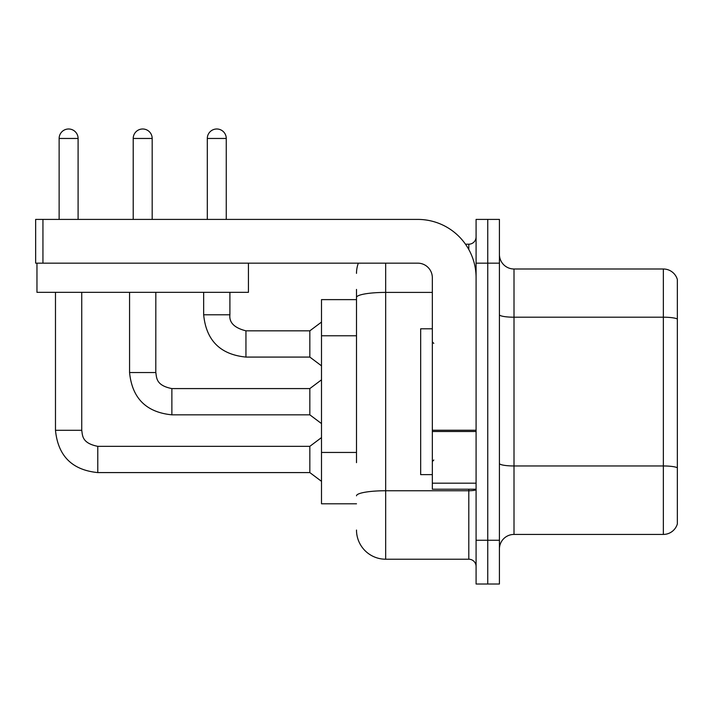 <?xml version="1.0" encoding="UTF-8"?>
<svg xmlns="http://www.w3.org/2000/svg" width="713" height="713" viewBox="0 0 713 713"><rect width="100%" height="100%" fill="white"/><g stroke="black" fill="none" stroke-linecap="round" stroke-linejoin="round"><path stroke-width="1.07" d="M356.5 325.565L356.5 289.416L356.5 299.62L321.501 299.62L321.501 503.797L356.5 503.797M499.421 549.01A14.581 14.581 0 0 1 514.011 534.429L663.348 534.429L663.348 268.997L514.011 268.997A14.581 14.581 0 0 1 499.421 254.407A14.581 14.581 0 0 0 514.011 268.997L514.011 534.429M487.754 540.258L487.754 584.009L499.421 584.009L499.421 540.258L487.754 540.258L487.754 584.009L476.088 584.009L476.088 540.258L487.754 540.258L487.754 263.159L487.754 540.258M476.088 540.258L476.088 219.408L487.754 219.408L487.754 263.159L487.754 219.408L499.421 219.408L499.421 540.258M677.35 279.496A14.581 14.581 0 0 0 663.348 268.997A14.581 14.581 0 0 1 677.35 279.496L677.35 523.921A14.581 14.581 0 0 1 663.348 534.429M677.35 319.228L677.35 467.781A14.581 2.531 180 0 0 663.348 465.963L514.011 465.963A14.581 2.531 -0 0 1 499.421 463.423M356.5 462.657L356.5 289.416M385.671 263.159L385.671 559.215L468.798 559.215L468.798 489.216M465.482 244.202L468.798 244.202A7.29 7.29 0 0 0 476.088 236.912M476.088 566.514A7.29 7.29 0 0 0 468.798 559.215M356.5 273.373A29.171 29.171 0 0 1 358.345 263.159M385.671 559.215A29.171 29.171 0 0 1 356.5 530.053M432.336 328.791L420.67 328.791L420.67 474.635L432.336 474.635M476.088 489.216L432.336 489.216L432.336 430.242L476.088 430.242M476.088 277.749A58.332 58.332 0 0 0 417.756 219.408L42.94 219.408L42.94 263.159L417.756 263.159A14.581 14.581 0 0 1 432.336 277.749L432.336 430.242M42.94 263.159L35.65 263.159L35.65 219.408L42.94 219.408M248.436 263.159L248.436 292.33L36.96 292.33L36.96 263.159M59.134 219.408L59.134 138.465A9.483 9.483 0 0 1 68.608 128.991A9.483 9.483 0 0 1 78.091 138.465L78.091 219.408M55.48 292.33L55.48 430.296L81.737 430.296C82.628 435.393 81.692 443.138 97.779 446.338L309.834 446.338L309.834 472.585L97.779 472.585L97.779 446.365M81.737 430.296L81.737 292.33M133.215 219.408L133.215 138.465A9.483 9.483 0 0 1 142.698 128.991A9.483 9.483 0 0 1 152.181 138.465L152.181 219.408M171.869 414.832C146.21 412.301 132.11 398.202 129.57 372.543C132.11 398.202 146.21 412.301 171.869 414.832C146.21 412.301 132.11 398.202 129.57 372.543C132.11 398.202 146.21 412.301 171.869 414.832C146.21 412.301 132.11 398.202 129.57 372.543C132.11 398.202 146.21 412.301 171.869 414.832C146.21 412.301 132.11 398.202 129.57 372.543C132.11 398.202 146.21 412.301 171.869 414.832C146.21 412.301 132.11 398.202 129.57 372.543L155.826 372.543C156.708 377.64 155.773 385.385 171.869 388.585L309.834 388.585L309.834 414.832L171.869 414.832L171.869 388.612M207.305 219.408L207.305 138.465A9.483 9.483 0 0 1 216.788 128.991A9.483 9.483 0 0 1 226.262 138.465L226.262 219.408M203.66 292.33L203.66 314.789C206.191 340.449 220.29 354.548 245.949 357.079C220.29 354.548 206.191 340.449 203.66 314.789C206.191 340.449 220.29 354.548 245.949 357.079C220.29 354.548 206.191 340.449 203.66 314.789C206.191 340.449 220.29 354.548 245.949 357.079C220.29 354.548 206.191 340.449 203.66 314.789C206.191 340.449 220.29 354.548 245.949 357.079C220.29 354.548 206.191 340.449 203.66 314.789L229.907 314.789C229.025 322.57 234.372 327.918 245.949 330.832L309.834 330.832L309.834 357.079L245.949 357.079L245.949 330.859M356.5 335.778L321.501 335.778M356.5 452.452L321.501 452.452M677.35 319.023A14.581 2.531 180 0 0 663.348 317.205L514.011 317.205A14.581 2.531 0 0 1 499.421 314.674M499.421 263.159L476.088 263.159M476.088 489.483A7.29 1.266 0 0 1 468.798 490.749L385.671 490.749A29.171 5.062 180 0 0 356.5 495.82M356.5 297.473A29.171 5.062 180 0 1 385.671 292.41L432.336 292.41M468.798 249.505L468.798 244.202M476.088 431.508L432.336 431.508M432.336 483.191L476.088 483.191M59.134 138.465L78.091 138.465M155.826 292.33L155.799 372.543M133.215 138.465L152.181 138.465M245.949 330.832C234.372 327.918 229.025 322.57 229.907 314.789L229.88 314.789C229.025 322.57 234.372 327.918 245.949 330.832C234.372 327.918 229.025 322.57 229.907 314.789C229.025 322.57 234.372 327.918 245.949 330.832C234.372 327.918 229.025 322.57 229.907 314.789C229.025 322.57 234.372 327.918 245.949 330.832C234.372 327.918 229.025 322.57 229.907 314.789L229.907 292.33M207.305 138.465L226.262 138.465M55.48 430.296C58.02 455.955 72.12 470.054 97.779 472.585C72.12 470.054 58.02 455.955 55.48 430.296C58.02 455.955 72.12 470.054 97.779 472.585C72.12 470.054 58.02 455.955 55.48 430.296C58.02 455.955 72.12 470.054 97.779 472.585C72.12 470.054 58.02 455.955 55.48 430.296C58.02 455.955 72.12 470.054 97.779 472.585C72.12 470.054 58.02 455.955 55.48 430.296C58.02 455.955 72.12 470.054 97.779 472.585M433.798 343.372L432.336 341.919M433.798 460.045L432.336 461.507M309.834 472.585L321.501 481.337M309.834 446.338L321.501 437.586M309.834 414.832L321.501 423.584M129.57 372.543L129.57 292.33M309.834 388.585L321.501 379.833M309.834 357.079L321.501 365.831M309.834 330.832L321.501 322.08"/></g></svg>
